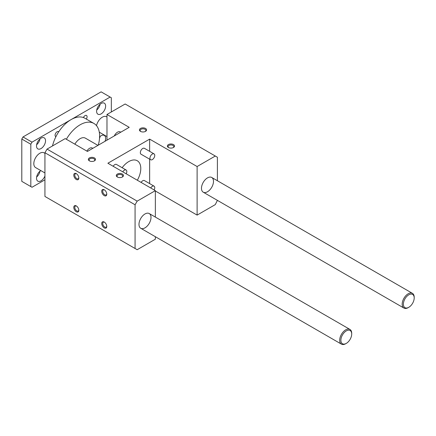 <?xml version="1.0" encoding="UTF-8"?>
<svg xmlns="http://www.w3.org/2000/svg" width="436" height="436" viewBox="0 0 436 436"><rect width="100%" height="100%" fill="white"/><g stroke="black" fill="none" stroke-linecap="round" stroke-linejoin="round"><path stroke-width="0.65" d="M150.725 187.971A3.401 1.962 -60 0 1 154.05 186.139A3.401 1.962 -60 0 1 154.121 189.933M141.111 182.417A3.401 1.962 -60 0 1 144.436 180.586L154.05 186.139M149.946 158.203A3.401 1.962 -60 0 1 151.428 154.78A3.401 1.962 -60 0 1 154.05 153.87A3.401 1.962 -60 0 1 154.05 157.794A3.401 1.962 -60 0 1 150.649 159.761A3.401 1.962 -60 0 1 149.946 158.203M150.649 159.761L141.035 154.208A3.401 1.962 -60 0 1 140.332 152.655A3.401 1.962 -60 0 1 141.814 149.232A3.401 1.962 -60 0 1 144.436 148.322L154.05 153.87M122.783 171.839A3.401 1.962 -60 0 1 126.108 170.002A3.401 1.962 -60 0 1 126.178 173.8M113.169 166.285A3.401 1.962 -60 0 1 116.494 164.454L126.108 170.002M120.767 132.201L120.26 131.906A5.526 3.188 120 0 0 114.308 135.934M92.824 148.333L92.318 148.044A5.526 3.188 120 0 0 86.868 151.101M89.402 160.857L89.402 160.857A3.57 2.06 180 0 1 89.402 157.941A3.57 2.06 180 0 1 94.449 157.941A3.57 2.06 180 0 1 94.449 160.857A3.57 2.06 180 0 1 89.402 160.857M94.176 160.998A2.867 1.657 -0 0 0 94.797 159.974A2.867 1.657 -0 0 0 91.925 158.317A2.867 1.657 -0 0 0 89.058 159.974A2.867 1.657 -0 0 0 89.68 160.998M140.479 131.367L140.479 131.367A3.57 2.06 180 0 1 140.479 128.451A3.57 2.06 180 0 1 145.531 128.451A3.57 2.06 180 0 1 145.531 131.367A3.57 2.06 180 0 1 140.479 131.367M145.253 131.509A2.867 1.657 -0 0 0 145.875 130.484A2.867 1.657 -0 0 0 143.008 128.827A2.867 1.657 -0 0 0 140.136 130.484A2.867 1.657 -0 0 0 140.757 131.509M168.427 147.499L168.427 147.499A3.57 2.06 180 0 1 168.427 144.583A3.57 2.06 180 0 1 173.474 144.583A3.57 2.06 180 0 1 173.474 147.499A3.57 2.06 180 0 1 168.427 147.499M173.196 147.641A2.867 1.657 -0 0 0 173.817 146.616A2.867 1.657 -0 0 0 170.95 144.959A2.867 1.657 -0 0 0 168.078 146.616A2.867 1.657 -0 0 0 168.699 147.641M117.344 176.989L117.344 176.989A3.57 2.06 180 0 1 117.344 174.073A3.57 2.06 180 0 1 122.396 174.073A3.57 2.06 180 0 1 122.396 176.989A3.57 2.06 180 0 1 117.344 176.989M122.118 177.13A2.867 1.657 -0 0 0 122.739 176.106A2.867 1.657 -0 0 0 119.867 174.449A2.867 1.657 -0 0 0 117.001 176.106A2.867 1.657 -0 0 0 117.622 177.13M73.782 207.383A3.57 2.06 60 0 1 76.305 205.923A3.57 2.06 60 0 1 78.829 210.294A3.57 2.06 60 0 1 76.305 211.754A3.57 2.06 60 0 1 73.782 207.383M76.567 206.092A2.867 1.657 -120 0 0 75.363 206.07A2.867 1.657 -120 0 0 74.769 207.383A2.867 1.657 -120 0 0 76.022 210.266A2.867 1.657 -120 0 0 78.235 211.035A2.867 1.657 -120 0 0 78.812 209.989M73.782 175.114A3.57 2.06 60 0 1 76.305 173.659A3.57 2.06 60 0 1 78.829 178.03A3.57 2.06 60 0 1 76.305 179.49A3.57 2.06 60 0 1 73.782 175.114M76.567 173.828A2.867 1.657 -120 0 0 75.363 173.8A2.867 1.657 -120 0 0 74.769 175.114A2.867 1.657 -120 0 0 76.022 178.002A2.867 1.657 -120 0 0 78.235 178.771A2.867 1.657 -120 0 0 78.812 177.719M101.724 191.251A3.57 2.06 60 0 1 104.248 189.791A3.57 2.06 60 0 1 106.771 194.162A3.57 2.06 60 0 1 104.248 195.622A3.57 2.06 60 0 1 101.724 191.251M104.509 189.96A2.867 1.657 -120 0 0 103.31 189.938A2.867 1.657 -120 0 0 102.716 191.251A2.867 1.657 -120 0 0 103.964 194.134A2.867 1.657 -120 0 0 106.177 194.903A2.867 1.657 -120 0 0 106.755 193.851M101.724 223.515A3.57 2.06 60 0 1 104.248 222.055A3.57 2.06 60 0 1 106.771 226.431A3.57 2.06 60 0 1 104.248 227.886A3.57 2.06 60 0 1 101.724 223.515M104.509 222.224A2.867 1.657 -120 0 0 103.31 222.202A2.867 1.657 -120 0 0 102.716 223.515A2.867 1.657 -120 0 0 103.964 226.398A2.867 1.657 -120 0 0 106.177 227.167A2.867 1.657 -120 0 0 106.755 226.12M106.978 140.163L106.978 114.488L129.214 127.323L87.451 151.439L65.215 138.599L47.039 149.096L137.177 201.138L155.352 190.641L107.883 163.233L149.646 139.122L197.116 166.53L215.297 156.034L217.4 157.249L217.4 180.744M155.352 236.71L155.352 239.211L137.177 249.708L44.935 196.451L44.935 152.736L47.039 149.096M106.978 114.488L125.159 103.991L215.297 156.034M155.352 217.084L155.352 190.641M149.646 183.594L149.646 159.178M149.646 151.33L149.646 139.122M197.116 166.53L197.116 215.101L155.352 190.99M137.335 180.237A16.999 9.815 120 0 0 140.784 168.525A16.999 9.815 120 0 0 137.264 160.742A16.999 9.815 120 0 0 122.135 167.713M135.073 248.493L135.073 204.778L137.177 201.138M150.998 217.444A8.497 4.905 -60 0 1 147.286 225.995A8.497 4.905 -60 0 1 140.741 228.273A8.497 4.905 -60 0 1 140.741 218.458A8.497 4.905 -60 0 1 149.237 213.553A8.497 4.905 -60 0 1 150.998 217.444M217.4 200.369L215.297 204.604L197.116 215.101M213.493 181.36A8.497 4.905 -60 0 1 209.781 189.916A8.497 4.905 -60 0 1 203.236 192.189A8.497 4.905 -60 0 1 203.236 182.379A8.497 4.905 -60 0 1 211.733 177.468A8.497 4.905 -60 0 1 213.493 181.36M44.935 152.736L135.073 204.778M351.705 334.014A7.646 4.415 -60 0 1 346.298 343.383A7.646 4.415 -60 0 1 340.887 340.26A7.646 4.415 -60 0 1 346.298 330.891A7.646 4.415 -60 0 1 351.705 334.014L351.705 333.322A8.497 4.905 120 0 0 349.945 329.431A8.497 4.905 120 0 0 341.448 334.336A8.497 4.905 120 0 0 341.448 344.151A8.497 4.905 120 0 0 345.694 343.726L346.298 343.383M44.935 172.961L35.578 167.56A8.497 4.905 -60 0 1 35.578 157.745A8.497 4.905 -60 0 1 44.074 152.84L44.935 153.336M414.2 297.93A7.646 4.415 -60 0 1 408.794 307.298A7.646 4.415 -60 0 1 403.382 304.175A7.646 4.415 -60 0 1 408.794 294.812A7.646 4.415 -60 0 1 414.2 297.93L414.2 297.238A8.497 4.905 120 0 0 412.44 293.346A8.497 4.905 120 0 0 403.943 298.257A8.497 4.905 120 0 0 403.943 308.067A8.497 4.905 120 0 0 408.189 307.647L408.794 307.298M96.514 125.682A8.497 4.905 -60 0 1 100.765 118.314A8.497 4.905 -60 0 1 106.575 116.755L106.978 116.99M74.856 144.163A10.622 6.131 -60 0 1 85.401 138.163L97.92 145.39M52.494 145.946A27.621 15.947 -60 0 1 55.922 136.675A27.621 15.947 -60 0 1 58.751 131.776A27.621 15.947 -60 0 1 71.073 119.606A27.621 15.947 -60 0 1 83.396 117.546A27.621 15.947 -60 0 1 84.884 118.238L93.898 123.443A27.621 15.947 -60 0 1 99.621 136.087A27.621 15.947 -60 0 1 98.242 145.21M66.354 139.258A27.621 15.947 -60 0 1 93.898 123.443M83.396 117.546A2.867 1.657 -60 0 1 86.481 115.475A2.867 1.657 -60 0 1 87.075 116.788A2.867 1.657 -60 0 1 86.312 119.061M44.935 179.801L32.013 187.262L30.814 186.564L30.814 144.24L32.013 142.158L110.134 97.054L111.338 97.751L111.338 111.976M99.604 136.915A6.371 3.679 -60 0 1 104.308 135.422A6.371 3.679 -60 0 1 105.027 141.291M96.612 111.278A6.371 3.679 -60 0 1 99.397 104.863A6.371 3.679 -60 0 1 104.308 103.158A6.371 3.679 -60 0 1 104.308 110.515A6.371 3.679 -60 0 1 97.936 114.199A6.371 3.679 -60 0 1 96.612 111.278M36.64 144.73A6.371 3.679 120 0 0 40.014 138.888M36.52 145.973A6.371 3.679 -60 0 1 39.305 139.558A6.371 3.679 -60 0 1 44.216 137.852A6.371 3.679 -60 0 1 44.216 145.21A6.371 3.679 -60 0 1 37.845 148.889A6.371 3.679 -60 0 1 36.52 145.973M99.522 138.408A6.371 3.679 120 0 0 100.106 136.463M96.732 110.036A6.371 3.679 120 0 0 100.106 104.193M36.64 176.994A6.371 3.679 120 0 0 40.014 171.157M44.935 175.981A6.371 3.679 -60 0 1 37.845 181.158A6.371 3.679 -60 0 1 36.52 178.237A6.371 3.679 -60 0 1 40.799 170.574M55.922 136.675A2.867 1.657 -60 0 1 55.672 136.577A2.867 1.657 -60 0 1 55.672 133.263A2.867 1.657 -60 0 1 58.538 131.607A2.867 1.657 -60 0 1 58.751 131.776M30.814 144.24L21.8 139.035L21.8 181.36L30.814 186.564M21.8 139.035L23.004 136.953L32.013 142.158M23.004 136.953L101.119 91.849L110.134 97.054M140.741 228.273L341.448 344.151M149.237 213.553L349.945 329.431M99.294 132.179L106.978 136.621M203.236 192.189L403.943 308.067M211.733 177.468L412.44 293.346"/></g></svg>
